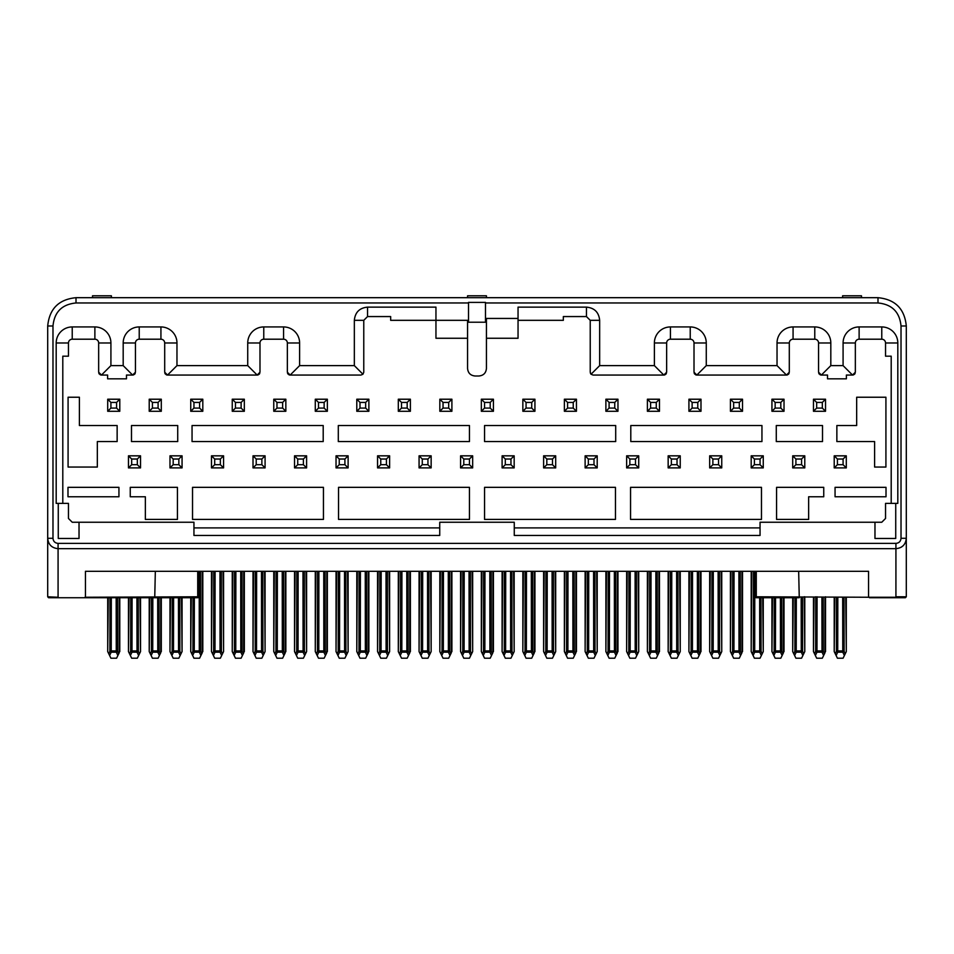 <?xml version="1.0" encoding="UTF-8"?>
<svg xmlns="http://www.w3.org/2000/svg" width="954" height="954" viewBox="0 0 954 954"><rect width="100%" height="100%" fill="white"/><g stroke="black" fill="none" stroke-linecap="round" stroke-linejoin="round"><path stroke-width="1.43" d="M48.559 597.717L47.7 596.787L48.642 597.729L47.7 596.787L47.7 325.994C49.381 308.798 58.814 299.365 76.01 297.684L877.99 297.684C895.186 299.365 904.619 308.798 906.3 325.994L906.3 596.787L905.358 597.729L869.499 597.729L868.557 596.787L868.557 571.303L85.443 571.303L85.443 596.787L84.501 597.729L48.642 597.729L47.7 596.787L58.075 597.252L58.075 548.657L895.925 548.657C902.222 548.049 905.68 544.591 906.3 538.283L906.193 538.283M486.433 338.265L518.046 338.265L518.046 318.445L486.433 318.445L486.433 368.447C485.991 373.038 483.475 375.554 478.884 375.995L475.116 375.995C470.525 375.554 468.009 373.038 467.567 368.447L467.567 320.329L435.954 320.329L435.954 338.265L467.567 338.265M903.128 545.748L901.351 547.131M798.665 571.303L799.261 597.729L756.284 597.729L799.261 597.729M85.311 597.252L198.659 596.787L197.716 597.729L48.642 597.729L154.739 597.729L155.335 571.303M47.891 540.286L47.7 538.283C48.32 544.591 51.778 548.049 58.075 548.657L58.075 543.375C54.986 543.076 53.281 541.383 52.983 538.283L52.983 325.994C54.342 312.006 62.022 304.338 76.01 302.967L468.509 302.967M590.454 373.336A2.826 2.826 0 0 0 591.051 374.23L590.228 372.227L590.228 320.329L586.448 316.561L563.337 316.561L563.337 320.329L518.046 320.329M367.552 307.128L435.954 307.128L435.954 320.329L390.663 320.329L390.663 316.561L367.552 316.561L363.772 320.329L367.552 316.561L367.552 307.128C359.527 307.903 355.126 312.304 354.339 320.329L354.339 365.62L362.949 374.23L363.772 372.227L363.772 320.329L354.339 320.329M755.341 596.787A0.942 0.942 0 0 0 756.284 597.729L755.341 596.787L756.284 596.787L756.284 597.729L755.341 596.787L755.341 571.303M126.488 597.729L197.716 597.729L198.659 596.787L198.659 571.303M52.983 325.994L47.7 325.994C49.381 308.798 58.814 299.365 76.01 297.684L877.99 297.684L877.99 302.967C891.978 304.338 899.658 312.006 901.017 325.994L901.017 538.283C900.719 541.383 899.014 543.076 895.925 543.375L894.983 543.291M706.27 365.62L696.837 375.053L786.478 375.053L777.033 365.62L706.27 365.62L706.27 342.975A16.039 16.039 -90 0 0 690.231 326.936L670.423 326.936A16.039 16.039 -90 0 0 654.384 342.975L654.384 365.62L663.817 375.053L593.054 375.053L591.051 374.23L599.661 365.62L599.661 320.329C598.873 312.304 594.473 307.903 586.448 307.128L518.046 307.128L518.046 318.445M110.914 365.62L101.482 375.053L107.611 375.053L107.611 378.833L126.488 378.833L126.488 375.053L132.618 375.053L123.185 365.62L110.914 365.62L110.914 342.975L98.656 342.975A3.768 3.768 90 0 0 94.875 339.207L72.23 339.207A3.768 3.768 89.6 0 0 68.461 342.975L68.461 356.188L62.797 356.188L62.797 503.378M110.914 342.975A16.039 16.039 52.6 0 0 94.875 326.936L72.23 326.936A16.039 16.039 90 0 0 56.191 342.975L56.191 503.378L68.461 503.378L68.461 518.475L72.23 522.243L193.948 522.243L193.948 535.456L439.734 535.456L439.734 522.243L514.266 522.243L514.266 535.456L760.052 535.456L760.052 522.243L881.77 522.243L885.539 518.475L885.539 503.378L897.809 503.378L897.809 342.975A16.039 16.039 -90 0 0 881.77 326.936L859.125 326.936A16.039 16.039 -90 0 0 843.086 342.975L843.086 365.62L830.815 365.62L821.382 375.053L827.512 375.053L827.512 378.833L846.389 378.833L846.389 375.053L852.518 375.053L843.086 365.62M193.948 527.908L439.734 527.908M514.266 527.908L760.052 527.908M891.203 503.378L891.203 356.188L885.539 356.188L885.539 342.975A3.768 3.768 -90 0 0 881.77 339.207L859.125 339.207A3.768 3.768 -90 0 0 855.344 342.975L843.086 342.975M586.448 307.128L586.448 316.561L590.228 320.329L599.661 320.329M362.949 374.23L360.946 375.053L290.183 375.053L299.616 365.62L354.339 365.62M288.907 374.755A2.826 2.826 0 0 0 290.183 375.053L287.357 372.227L287.357 342.975A3.768 3.768 -90 0 0 283.577 339.207L263.769 339.207A3.768 3.768 -92.1 0 0 259.989 342.975L259.989 372.227L257.163 375.053L247.73 365.62L176.967 365.62L167.522 375.053L257.163 375.053A2.826 2.826 0 0 0 258.248 374.839M469.451 519.417L469.451 487.339L338.539 487.339L338.539 519.417L469.451 519.417M484.549 487.339L484.549 519.417L615.461 519.417L615.461 487.339L484.549 487.339M469.451 441.571L469.451 425.532L338.3 425.532L338.3 441.571L469.451 441.571M484.549 425.532L484.549 441.571L615.7 441.571L615.7 425.532L484.549 425.532M68.08 467.055L97.332 467.055L97.332 441.571L117.139 441.571L117.139 425.532L79.397 425.532L79.397 397.234L68.08 397.234L68.08 467.055M131.485 441.571L177.718 441.571L177.718 425.532L131.485 425.532L131.485 441.571M856.668 425.532L836.861 425.532L836.861 441.571L874.603 441.571L874.603 467.055L885.92 467.055L885.92 397.234L856.668 397.234L856.668 425.532M776.282 425.532L776.282 441.571L822.515 441.571L822.515 425.532L776.282 425.532M118.94 496.772L118.94 487.339L67.984 487.339L67.984 496.772L118.94 496.772M177.432 519.417L177.432 487.339L130.257 487.339L130.257 496.772L145.354 496.772L145.354 519.417L177.432 519.417M886.016 487.339L835.06 487.339L835.06 496.772L886.016 496.772L886.016 487.339M823.743 487.339L776.568 487.339L776.568 519.417L808.646 519.417L808.646 496.772L823.743 496.772L823.743 487.339M761.948 441.571L761.948 425.532L630.797 425.532L630.797 441.571L761.948 441.571M192.052 425.532L192.052 441.571L323.203 441.571L323.203 425.532L192.052 425.532M761.471 519.417L761.471 487.339L630.558 487.339L630.558 519.417L761.471 519.417M192.529 487.339L192.529 519.417L323.442 519.417L323.442 487.339L192.529 487.339M654.384 365.62L599.661 365.62M895.734 503.378L895.734 538.473L874.973 538.473L874.973 522.243M79.027 522.243L79.027 538.473L58.266 538.473L58.266 503.378M485.491 302.406L485.491 322.213L468.509 322.213L468.509 302.406L485.491 302.406M895.925 596.787L906.3 596.787L905.358 597.729L906.3 596.787L905.358 597.729L906.3 596.787L895.925 597.729L868.689 597.252L895.925 597.252L895.925 543.375L58.075 543.375M842.609 297.684L842.609 295.8L861.486 295.8L861.486 297.684M92.514 297.684L92.514 295.8L111.391 295.8L111.391 297.684M467.567 297.684L467.567 295.8L486.433 295.8L486.433 297.684M868.557 571.303L85.443 571.303M756.284 571.303L756.284 596.787L868.689 597.252M853.615 374.839A2.826 2.826 -179.7 0 1 852.518 375.053L855.344 372.227L855.344 342.975M820.106 374.755A2.826 2.826 0 0 0 821.382 375.053L818.556 372.227L818.556 342.975A3.768 3.768 -90 0 0 814.776 339.207L793.072 339.207A3.768 3.768 -90 0 0 789.304 342.975L789.304 372.227L786.478 375.053A2.826 2.826 0 0 0 787.563 374.839M830.815 365.62L830.815 342.975A16.039 16.039 -90 0 0 814.776 326.936L793.072 326.936A16.039 16.039 -90 0 0 777.033 342.975L777.033 365.62M695.561 374.755A2.826 2.826 0 0 0 696.837 375.053L694.011 372.227L694.011 342.975A3.768 3.768 -90 0 0 690.231 339.207L670.423 339.207A3.768 3.768 -90 0 0 666.643 342.975L666.643 372.227L663.817 375.053A2.826 2.826 0 0 0 664.914 374.839M98.656 342.975L98.656 372.227L101.482 375.053A2.826 2.826 90 0 1 100.206 374.755M247.73 365.62L247.73 342.975A16.039 16.039 89.8 0 1 263.769 326.936L283.577 326.936A16.039 16.039 90 0 1 299.616 342.975L299.616 365.62M123.185 365.62L123.185 342.975A16.039 16.039 90 0 1 139.224 326.936L160.928 326.936A16.039 16.039 90 0 1 176.967 342.975L176.967 365.62M166.246 374.755A2.826 2.826 0 0 0 167.522 375.053L164.696 372.227L164.696 342.975A3.768 3.768 -90 0 0 160.928 339.207L139.224 339.207A3.768 3.768 -92.1 0 0 135.444 342.975L135.444 372.227L132.618 375.053A2.826 2.826 0 0 0 133.703 374.839M854.45 374.302A2.826 2.826 -179.7 0 0 855.106 373.384M818.747 373.241A2.826 2.826 0 0 0 819.236 374.075M788.398 374.302A2.826 2.826 0 0 0 789.053 373.384M694.202 373.241A2.826 2.826 0 0 0 694.691 374.075M665.737 374.302A2.826 2.826 0 0 0 666.405 373.384M287.536 373.241A2.826 2.826 0 0 0 288.036 374.075M259.083 374.302A2.826 2.826 0 0 0 259.75 373.384M164.887 373.241A2.826 2.826 0 0 0 165.388 374.075M134.538 374.302A2.826 2.826 0 0 0 135.206 373.384M98.834 373.241A2.826 2.826 90 0 0 99.335 374.075M140.536 455.893L140.536 467.901L128.468 467.901L128.468 455.821L140.536 455.893M140.536 467.901L128.468 467.901M140.262 456.107L137.328 459.029L137.328 464.693L140.262 467.615M128.754 467.615L131.676 464.693L131.676 459.029L128.754 456.107M131.676 459.029L137.328 459.029M137.328 464.693L131.676 464.693M140.536 597.729L140.536 651.594L137.328 658.2L131.676 658.2L128.468 651.594L128.468 597.729M132.081 597.729L131.986 652.178L137.03 652.178L136.935 597.729M129.017 597.729L128.468 651.594M139.988 597.729L140.536 651.594M138.64 655.505L137.03 652.178L138.354 651.355L138.258 597.729M130.746 597.729L130.65 651.355L131.986 652.178L130.364 655.505M119.787 399.285L119.787 411.281L107.707 411.281L107.707 399.213L119.787 399.285M119.787 411.281L107.707 411.281M119.5 399.499L116.579 402.421L116.579 408.073L119.5 411.007M107.993 411.007L110.914 408.073L110.914 402.421L107.993 399.499M110.914 402.421L116.579 402.421M116.579 408.073L110.914 408.073M111.32 597.729L111.224 652.178L116.269 652.178L116.173 597.729M119.787 597.729L119.787 651.594M109.984 597.729L109.889 651.355L111.224 652.178L109.603 655.505L107.707 651.594L107.707 597.729M109.603 655.505L110.914 658.2L116.579 658.2L117.879 655.505L116.269 652.178L117.604 651.355L117.509 597.729M117.604 651.355L118.749 653.728L119.226 652.727L119.226 597.729M118.749 653.728L117.879 655.505M108.255 597.729L107.707 651.594M182.059 455.893L182.059 467.901L169.979 467.901L169.979 455.821L182.059 455.893M182.059 467.901L169.979 467.901M181.773 456.107L178.851 459.029L178.851 464.693L181.773 467.615M170.265 467.615L173.187 464.693L173.187 459.029L170.265 456.107M173.187 459.029L178.851 459.029M178.851 464.693L173.187 464.693M182.059 597.729L182.059 651.594L178.851 658.2L173.187 658.2L169.979 651.594L169.979 597.729M173.592 597.729L173.497 652.178L178.541 652.178L178.446 597.729M170.527 597.729L169.979 651.594M181.498 597.729L182.059 651.594M180.151 655.505L178.541 652.178L179.877 651.355L179.781 597.729M172.257 597.729L172.161 651.355L173.497 652.178L171.875 655.505M161.298 399.285L161.298 411.281L149.218 411.281L149.218 399.213L161.298 399.285M161.298 411.281L149.218 411.281M161.011 399.499L158.09 402.421L158.09 408.073L161.011 411.007M149.504 411.007L152.425 408.073L152.425 402.421L149.504 399.499M152.425 402.421L158.09 402.421M158.09 408.073L152.425 408.073M152.831 597.729L152.735 652.178L157.78 652.178L157.684 597.729M161.298 597.729L161.298 651.594M151.495 597.729L151.4 651.355L152.735 652.178L151.126 655.505L149.218 651.594L149.218 597.729M151.126 655.505L152.425 658.2L158.09 658.2L159.401 655.505L157.78 652.178L159.115 651.355L159.02 597.729M159.115 651.355L160.26 653.728L160.749 652.727L160.749 597.729M160.26 653.728L159.401 655.505M149.778 597.729L149.218 651.594M223.57 455.893L223.57 467.901L211.49 467.901L211.49 455.821L223.57 455.893M223.57 467.901L211.49 467.901M223.284 456.107L220.362 459.029L220.362 464.693L223.284 467.615M211.776 467.615L214.698 464.693L214.698 459.029L211.776 456.107M214.698 459.029L220.362 459.029M220.362 464.693L214.698 464.693M223.57 571.303L223.57 651.594L220.362 658.2L214.698 658.2L211.49 651.594L211.49 571.303M215.103 571.303L215.008 652.178L220.052 652.178L219.957 571.303M212.05 571.303L211.49 651.594M223.021 571.303L223.57 651.594M221.674 655.505L220.052 652.178L221.388 651.355L221.292 571.303M213.768 571.303L213.672 651.355L215.008 652.178L213.398 655.505M202.808 399.285L202.808 411.281L190.74 411.281L190.74 399.213L202.808 399.285M202.808 411.281L190.74 411.281M202.534 399.499L199.601 402.421L199.601 408.073L202.534 411.007M191.027 411.007L193.948 408.073L193.948 402.421L191.027 399.499M193.948 402.421L199.601 402.421M199.601 408.073L193.948 408.073M194.354 597.729L194.258 652.178L199.303 652.178L199.207 571.303M202.808 571.303L202.808 651.594M193.018 597.729L192.923 651.355L194.258 652.178L192.636 655.505L190.74 651.594L190.74 597.729M192.636 655.505L193.948 658.2L199.601 658.2L200.912 655.505L199.303 652.178L200.626 651.355L200.531 571.303M200.626 651.355L201.783 653.728L202.26 652.727L202.26 571.303M201.783 653.728L200.912 655.505M191.289 597.729L190.74 651.594M265.081 455.893L265.081 467.901L253.013 467.901L253.013 455.821L265.081 455.893M265.081 467.901L253.013 467.901M264.807 456.107L261.873 459.029L261.873 464.693L264.807 467.615M253.299 467.615L256.221 464.693L256.221 459.029L253.299 456.107M256.221 459.029L261.873 459.029M261.873 464.693L256.221 464.693M265.081 571.303L265.081 651.594L261.873 658.2L256.221 658.2L253.013 651.594L253.013 571.303M256.626 571.303L256.531 652.178L261.563 652.178L261.479 571.303M253.561 571.303L253.013 651.594M264.532 571.303L265.081 651.594M263.185 655.505L261.563 652.178L262.899 651.355L262.803 571.303M255.29 571.303L255.195 651.355L256.531 652.178L254.909 655.505M244.331 399.285L244.331 411.281L232.251 411.281L232.251 399.213L244.331 399.285M244.331 411.281L232.251 411.281M244.045 399.499L241.123 402.421L241.123 408.073L244.045 411.007M232.537 411.007L235.459 408.073L235.459 402.421L232.537 399.499M235.459 402.421L241.123 402.421M241.123 408.073L235.459 408.073M235.865 571.303L235.769 652.178L240.813 652.178L240.718 571.303M244.331 571.303L244.331 651.594M234.529 571.303L234.434 651.355L235.769 652.178L234.147 655.505L232.251 651.594L232.251 571.303M234.147 655.505L235.459 658.2L241.123 658.2L242.423 655.505L240.813 652.178L242.149 651.355L242.054 571.303M242.149 651.355L243.294 653.728L243.771 652.727L243.771 571.303M243.294 653.728L242.423 655.505M232.8 571.303L232.251 651.594M306.604 455.893L306.604 467.901L294.524 467.901L294.524 455.821L306.604 455.893M306.604 467.901L294.524 467.901M306.317 456.107L303.396 459.029L303.396 464.693L306.317 467.615M294.81 467.615L297.731 464.693L297.731 459.029L294.81 456.107M297.731 459.029L303.396 459.029M303.396 464.693L297.731 464.693M306.604 571.303L306.604 651.594L303.396 658.2L297.731 658.2L294.524 651.594L294.524 571.303M298.137 571.303L298.042 652.178L303.086 652.178L302.99 571.303M295.072 571.303L294.524 651.594M306.043 571.303L306.604 651.594M304.696 655.505L303.086 652.178L304.421 651.355L304.326 571.303M296.801 571.303L296.706 651.355L298.042 652.178L296.42 655.505M285.842 399.285L285.842 411.281L273.762 411.281L273.762 399.213L285.842 399.285M285.842 411.281L273.762 411.281M285.556 399.499L282.634 402.421L282.634 408.073L285.556 411.007M274.048 411.007L276.97 408.073L276.97 402.421L274.048 399.499M276.97 402.421L282.634 402.421M282.634 408.073L276.97 408.073M277.375 571.303L277.28 652.178L282.324 652.178L282.229 571.303M285.842 571.303L285.842 651.594M276.04 571.303L275.945 651.355L277.28 652.178L275.67 655.505L273.762 651.594L273.762 571.303M275.67 655.505L276.97 658.2L282.634 658.2L283.946 655.505L282.324 652.178L283.66 651.355L283.565 571.303M283.66 651.355L284.805 653.728L285.294 652.727L285.294 571.303M284.805 653.728L283.946 655.505M274.323 571.303L273.762 651.594M348.115 455.893L348.115 467.901L336.035 467.901L336.035 455.821L348.115 455.893M348.115 467.901L336.035 467.901M347.828 456.107L344.907 459.029L344.907 464.693L347.828 467.615M336.321 467.615L339.242 464.693L339.242 459.029L336.321 456.107M339.242 459.029L344.907 459.029M344.907 464.693L339.242 464.693M348.115 571.303L348.115 651.594L344.907 658.2L339.242 658.2L336.035 651.594L336.035 571.303M339.648 571.303L339.552 652.178L344.597 652.178L344.501 571.303M336.595 571.303L336.035 651.594M347.566 571.303L348.115 651.594M346.219 655.505L344.597 652.178L345.932 651.355L345.837 571.303M338.312 571.303L338.217 651.355L339.552 652.178L337.943 655.505M327.353 399.285L327.353 411.281L315.285 411.281L315.285 399.213L327.353 399.285M327.353 411.281L315.285 411.281M327.079 399.499L324.145 402.421L324.145 408.073L327.079 411.007M315.571 411.007L318.493 408.073L318.493 402.421L315.571 399.499M318.493 402.421L324.145 402.421M324.145 408.073L318.493 408.073M318.898 571.303L318.803 652.178L323.835 652.178L323.752 571.303M327.353 571.303L327.353 651.594M317.563 571.303L317.467 651.355L318.803 652.178L317.181 655.505L315.285 651.594L315.285 571.303M317.181 655.505L318.493 658.2L324.145 658.2L325.457 655.505L323.835 652.178L325.171 651.355L325.075 571.303M325.171 651.355L326.328 653.728L326.805 652.727L326.805 571.303M326.328 653.728L325.457 655.505M315.834 571.303L315.285 651.594M389.626 455.893L389.626 467.901L377.557 467.901L377.557 455.821L389.626 455.893M389.626 467.901L377.557 467.901M389.351 456.107L386.418 459.029L386.418 464.693L389.351 467.615M377.844 467.615L380.765 464.693L380.765 459.029L377.844 456.107M380.765 459.029L386.418 459.029M386.418 464.693L380.765 464.693M389.626 571.303L389.626 651.594L386.418 658.2L380.765 658.2L377.557 651.594L377.557 571.303M381.171 571.303L381.075 652.178L386.108 652.178L386.012 571.303M378.106 571.303L377.557 651.594M389.077 571.303L389.626 651.594M387.729 655.505L386.108 652.178L387.443 651.355L387.348 571.303M379.835 571.303L379.74 651.355L381.075 652.178L379.453 655.505M368.876 399.285L368.876 411.281L356.796 411.281L356.796 399.213L368.876 399.285M368.876 411.281L356.796 411.281M368.59 399.499L365.668 402.421L365.668 408.073L368.59 411.007M357.082 411.007L360.004 408.073L360.004 402.421L357.082 399.499M360.004 402.421L365.668 402.421M365.668 408.073L360.004 408.073M360.409 571.303L360.314 652.178L365.358 652.178L365.263 571.303M368.876 571.303L368.876 651.594M359.074 571.303L358.978 651.355L360.314 652.178L358.692 655.505L356.796 651.594L356.796 571.303M358.692 655.505L360.004 658.2L365.668 658.2L366.968 655.505L365.358 652.178L366.694 651.355L366.598 571.303M366.694 651.355L367.839 653.728L368.316 652.727L368.316 571.303M367.839 653.728L366.968 655.505M357.345 571.303L356.796 651.594M431.148 455.893L431.148 467.901L419.068 467.901L419.068 455.821L431.148 455.893M431.148 467.901L419.068 467.901M430.862 456.107L427.941 459.029L427.941 464.693L430.862 467.615M419.355 467.615L422.276 464.693L422.276 459.029L419.355 456.107M422.276 459.029L427.941 459.029M427.941 464.693L422.276 464.693M431.148 571.303L431.148 651.594L427.941 658.2L422.276 658.2L419.068 651.594L419.068 571.303M422.682 571.303L422.586 652.178L427.63 652.178L427.535 571.303M419.617 571.303L419.068 651.594M430.588 571.303L431.148 651.594M429.24 655.505L427.63 652.178L428.966 651.355L428.871 571.303M421.346 571.303L421.251 651.355L422.586 652.178L420.964 655.505M410.387 399.285L410.387 411.281L398.307 411.281L398.307 399.213L410.387 399.285M410.387 411.281L398.307 411.281M410.101 399.499L407.179 402.421L407.179 408.073L410.101 411.007M398.593 411.007L401.515 408.073L401.515 402.421L398.593 399.499M401.515 402.421L407.179 402.421M407.179 408.073L401.515 408.073M401.92 571.303L401.825 652.178L406.869 652.178L406.774 571.303M410.387 571.303L410.387 651.594M400.585 571.303L400.489 651.355L401.825 652.178L400.215 655.505L398.307 651.594L398.307 571.303M400.215 655.505L401.515 658.2L407.179 658.2L408.491 655.505L406.869 652.178L408.205 651.355L408.109 571.303M408.205 651.355L409.349 653.728L409.838 652.727L409.838 571.303M409.349 653.728L408.491 655.505M398.867 571.303L398.307 651.594M472.659 455.893L472.659 467.901L460.579 467.901L460.579 455.821L472.659 455.893M472.659 467.901L460.579 467.901M472.373 456.107L469.451 459.029L469.451 464.693L472.373 467.615M460.865 467.615L463.787 464.693L463.787 459.029L460.865 456.107M463.787 459.029L469.451 459.029M469.451 464.693L463.787 464.693M472.659 571.303L472.659 651.594L469.451 658.2L463.787 658.2L460.579 651.594L460.579 571.303M464.193 571.303L464.097 652.178L469.141 652.178L469.046 571.303M461.14 571.303L460.579 651.594M472.111 571.303L472.659 651.594M470.763 655.505L469.141 652.178L470.477 651.355L470.382 571.303M462.857 571.303L462.762 651.355L464.097 652.178L462.487 655.505M451.898 399.285L451.898 411.281L439.83 411.281L439.83 399.213L451.898 399.285M451.898 411.281L439.83 411.281M451.624 399.499L448.69 402.421L448.69 408.073L451.624 411.007M440.104 411.007L443.038 408.073L443.038 402.421L440.104 399.499M443.038 402.421L448.69 402.421M448.69 408.073L443.038 408.073M443.443 571.303L443.348 652.178L448.38 652.178L448.285 571.303M451.898 571.303L451.898 651.594M442.107 571.303L442.012 651.355L443.348 652.178L441.726 655.505L439.83 651.594L439.83 571.303M441.726 655.505L443.038 658.2L448.69 658.2L450.002 655.505L448.38 652.178L449.716 651.355L449.62 571.303M449.716 651.355L450.872 653.728L451.349 652.727L451.349 571.303M450.872 653.728L450.002 655.505M440.378 571.303L439.83 651.594M514.17 455.893L514.17 467.901L502.102 467.901L502.102 455.821L514.17 455.893M514.17 467.901L502.102 467.901M513.896 456.107L510.962 459.029L510.962 464.693L513.896 467.615M502.376 467.615L505.31 464.693L505.31 459.029L502.376 456.107M505.31 459.029L510.962 459.029M510.962 464.693L505.31 464.693M514.17 571.303L514.17 651.594L510.962 658.2L505.31 658.2L502.102 651.594L502.102 571.303M505.715 571.303L505.62 652.178L510.652 652.178L510.557 571.303M502.651 571.303L502.102 651.594M513.622 571.303L514.17 651.594M512.274 655.505L510.652 652.178L511.988 651.355L511.893 571.303M504.38 571.303L504.284 651.355L505.62 652.178L503.998 655.505M493.421 399.285L493.421 411.281L481.341 411.281L481.341 399.213L493.421 399.285M493.421 411.281L481.341 411.281M493.135 399.499L490.213 402.421L490.213 408.073L493.135 411.007M481.627 411.007L484.549 408.073L484.549 402.421L481.627 399.499M484.549 402.421L490.213 402.421M490.213 408.073L484.549 408.073M484.954 571.303L484.859 652.178L489.903 652.178L489.807 571.303M493.421 571.303L493.421 651.594M483.618 571.303L483.523 651.355L484.859 652.178L483.237 655.505L481.341 651.594L481.341 571.303M483.237 655.505L484.549 658.2L490.213 658.2L491.513 655.505L489.903 652.178L491.238 651.355L491.143 571.303M491.238 651.355L492.383 653.728L492.86 652.727L492.86 571.303M492.383 653.728L491.513 655.505M481.889 571.303L481.341 651.594M555.693 455.893L555.693 467.901L543.613 467.901L543.613 455.821L555.693 455.893M555.693 467.901L543.613 467.901M555.407 456.107L552.485 459.029L552.485 464.693L555.407 467.615M543.899 467.615L546.821 464.693L546.821 459.029L543.899 456.107M546.821 459.029L552.485 459.029M552.485 464.693L546.821 464.693M555.693 571.303L555.693 651.594L552.485 658.2L546.821 658.2L543.613 651.594L543.613 571.303M547.226 571.303L547.131 652.178L552.175 652.178L552.08 571.303M544.162 571.303L543.613 651.594M555.133 571.303L555.693 651.594M553.785 655.505L552.175 652.178L553.511 651.355L553.415 571.303M545.891 571.303L545.795 651.355L547.131 652.178L545.509 655.505M534.932 399.285L534.932 411.281L522.852 411.281L522.852 399.213L534.932 399.285M534.932 411.281L522.852 411.281M534.645 399.499L531.724 402.421L531.724 408.073L534.645 411.007M523.138 411.007L526.059 408.073L526.059 402.421L523.138 399.499M526.059 402.421L531.724 402.421M531.724 408.073L526.059 408.073M526.465 571.303L526.369 652.178L531.414 652.178L531.318 571.303M534.932 571.303L534.932 651.594M525.129 571.303L525.034 651.355L526.369 652.178L524.76 655.505L522.852 651.594L522.852 571.303M524.76 655.505L526.059 658.2L531.724 658.2L533.036 655.505L531.414 652.178L532.749 651.355L532.654 571.303M532.749 651.355L533.894 653.728L534.383 652.727L534.383 571.303M533.894 653.728L533.036 655.505M523.412 571.303L522.852 651.594M597.204 455.893L597.204 467.901L585.124 467.901L585.124 455.821L597.204 455.893M597.204 467.901L585.124 467.901M596.918 456.107L593.996 459.029L593.996 464.693L596.918 467.615M585.41 467.615L588.332 464.693L588.332 459.029L585.41 456.107M588.332 459.029L593.996 459.029M593.996 464.693L588.332 464.693M597.204 571.303L597.204 651.594L593.996 658.2L588.332 658.2L585.124 651.594L585.124 571.303M588.737 571.303L588.642 652.178L593.686 652.178L593.591 571.303M585.684 571.303L585.124 651.594M596.655 571.303L597.204 651.594M595.308 655.505L593.686 652.178L595.022 651.355L594.926 571.303M587.402 571.303L587.306 651.355L588.642 652.178L587.032 655.505M576.443 399.285L576.443 411.281L564.374 411.281L564.374 399.213L576.443 399.285M576.443 411.281L564.374 411.281M576.156 399.499L573.235 402.421L573.235 408.073L576.156 411.007M564.649 411.007L567.582 408.073L567.582 402.421L564.649 399.499M567.582 402.421L573.235 402.421M573.235 408.073L567.582 408.073M567.988 571.303L567.892 652.178L572.925 652.178L572.829 571.303M576.443 571.303L576.443 651.594M566.652 571.303L566.557 651.355L567.892 652.178L566.271 655.505L564.374 651.594L564.374 571.303M566.271 655.505L567.582 658.2L573.235 658.2L574.546 655.505L572.925 652.178L574.26 651.355L574.165 571.303M574.26 651.355L575.417 653.728L575.894 652.727L575.894 571.303M575.417 653.728L574.546 655.505M564.923 571.303L564.374 651.594M638.715 455.893L638.715 467.901L626.647 467.901L626.647 455.821L638.715 455.893M638.715 467.901L626.647 467.901M638.429 456.107L635.507 459.029L635.507 464.693L638.429 467.615M626.921 467.615L629.855 464.693L629.855 459.029L626.921 456.107M629.855 459.029L635.507 459.029M635.507 464.693L629.855 464.693M638.715 571.303L638.715 651.594L635.507 658.2L629.855 658.2L626.647 651.594L626.647 571.303M630.248 571.303L630.165 652.178L635.197 652.178L635.102 571.303M627.195 571.303L626.647 651.594M638.166 571.303L638.715 651.594M636.819 655.505L635.197 652.178L636.533 651.355L636.437 571.303M628.924 571.303L628.829 651.355L630.165 652.178L628.543 655.505M617.965 399.285L617.965 411.281L605.885 411.281L605.885 399.213L617.965 399.285M617.965 411.281L605.885 411.281M617.679 399.499L614.758 402.421L614.758 408.073L617.679 411.007M606.172 411.007L609.093 408.073L609.093 402.421L606.172 399.499M609.093 402.421L614.758 402.421M614.758 408.073L609.093 408.073M609.499 571.303L609.403 652.178L614.448 652.178L614.352 571.303M617.965 571.303L617.965 651.594M608.163 571.303L608.068 651.355L609.403 652.178L607.781 655.505L605.885 651.594L605.885 571.303M607.781 655.505L609.093 658.2L614.758 658.2L616.057 655.505L614.448 652.178L615.783 651.355L615.688 571.303M615.783 651.355L616.928 653.728L617.405 652.727L617.405 571.303M616.928 653.728L616.057 655.505M606.434 571.303L605.885 651.594M680.238 455.893L680.238 467.901L668.158 467.901L668.158 455.821L680.238 455.893M680.238 467.901L668.158 467.901M679.952 456.107L677.03 459.029L677.03 464.693L679.952 467.615M668.444 467.615L671.366 464.693L671.366 459.029L668.444 456.107M671.366 459.029L677.03 459.029M677.03 464.693L671.366 464.693M680.238 571.303L680.238 651.594L677.03 658.2L671.366 658.2L668.158 651.594L668.158 571.303M671.771 571.303L671.676 652.178L676.72 652.178L676.624 571.303M668.706 571.303L668.158 651.594M679.677 571.303L680.238 651.594M678.33 655.505L676.72 652.178L678.055 651.355L677.96 571.303M670.435 571.303L670.34 651.355L671.676 652.178L670.054 655.505M659.476 399.285L659.476 411.281L647.396 411.281L647.396 399.213L659.476 399.285M659.476 411.281L647.396 411.281M659.19 399.499L656.269 402.421L656.269 408.073L659.19 411.007M647.683 411.007L650.604 408.073L650.604 402.421L647.683 399.499M650.604 402.421L656.269 402.421M656.269 408.073L650.604 408.073M651.01 571.303L650.914 652.178L655.958 652.178L655.863 571.303M659.476 571.303L659.476 651.594M649.674 571.303L649.579 651.355L650.914 652.178L649.304 655.505L647.396 651.594L647.396 571.303M649.304 655.505L650.604 658.2L656.269 658.2L657.58 655.505L655.958 652.178L657.294 651.355L657.199 571.303M657.294 651.355L658.439 653.728L658.928 652.727L658.928 571.303M658.439 653.728L657.58 655.505M647.957 571.303L647.396 651.594M721.749 455.893L721.749 467.901L709.669 467.901L709.669 455.821L721.749 455.893M721.749 467.901L709.669 467.901M721.462 456.107L718.541 459.029L718.541 464.693L721.462 467.615M709.955 467.615L712.876 464.693L712.876 459.029L709.955 456.107M712.876 459.029L718.541 459.029M718.541 464.693L712.876 464.693M721.749 571.303L721.749 651.594L718.541 658.2L712.876 658.2L709.669 651.594L709.669 571.303M713.282 571.303L713.187 652.178L718.231 652.178L718.135 571.303M710.229 571.303L709.669 651.594M721.2 571.303L721.749 651.594M719.853 655.505L718.231 652.178L719.566 651.355L719.471 571.303M711.946 571.303L711.851 651.355L713.187 652.178L711.577 655.505M700.987 399.285L700.987 411.281L688.919 411.281L688.919 399.213L700.987 399.285M700.987 411.281L688.919 411.281M700.701 399.499L697.779 402.421L697.779 408.073L700.701 411.007M689.193 411.007L692.127 408.073L692.127 402.421L689.193 399.499M692.127 402.421L697.779 402.421M697.779 408.073L692.127 408.073M692.521 571.303L692.437 652.178L697.469 652.178L697.374 571.303M700.987 571.303L700.987 651.594M691.197 571.303L691.101 651.355L692.437 652.178L690.815 655.505L688.919 651.594L688.919 571.303M690.815 655.505L692.127 658.2L697.779 658.2L699.091 655.505L697.469 652.178L698.805 651.355L698.71 571.303M698.805 651.355L699.962 653.728L700.439 652.727L700.439 571.303M699.962 653.728L699.091 655.505M689.468 571.303L688.919 651.594M763.26 455.893L763.26 467.901L751.192 467.901L751.192 455.821L763.26 455.893M763.26 467.901L751.192 467.901M762.973 456.107L760.052 459.029L760.052 464.693L762.973 467.615M751.466 467.615L754.399 464.693L754.399 459.029L751.466 456.107M754.399 459.029L760.052 459.029M760.052 464.693L754.399 464.693M763.26 597.729L763.26 651.594L760.052 658.2L754.399 658.2L751.192 651.594L751.192 571.303M754.793 571.303L754.697 652.178L759.742 652.178L759.646 597.729M751.74 571.303L751.192 651.594M762.711 597.729L763.26 651.594M761.364 655.505L759.742 652.178L761.077 651.355L760.982 597.729M753.469 571.303L753.374 651.355L754.697 652.178L753.088 655.505M742.51 399.285L742.51 411.281L730.43 411.281L730.43 399.213L742.51 399.285M742.51 411.281L730.43 411.281M742.224 399.499L739.302 402.421L739.302 408.073L742.224 411.007M730.716 411.007L733.638 408.073L733.638 402.421L730.716 399.499M733.638 402.421L739.302 402.421M739.302 408.073L733.638 408.073M734.043 571.303L733.948 652.178L738.992 652.178L738.897 571.303M742.51 571.303L742.51 651.594M732.708 571.303L732.612 651.355L733.948 652.178L732.326 655.505L730.43 651.594L730.43 571.303M732.326 655.505L733.638 658.2L739.302 658.2L740.602 655.505L738.992 652.178L740.328 651.355L740.232 571.303M740.328 651.355L741.473 653.728L741.95 652.727L741.95 571.303M741.473 653.728L740.602 655.505M730.979 571.303L730.43 651.594M804.782 455.893L804.782 467.901L792.702 467.901L792.702 455.821L804.782 455.893M804.782 467.901L792.702 467.901M804.496 456.107L801.575 459.029L801.575 464.693L804.496 467.615M792.989 467.615L795.91 464.693L795.91 459.029L792.989 456.107M795.91 459.029L801.575 459.029M801.575 464.693L795.91 464.693M804.782 596.787L804.782 651.594L801.575 658.2L795.91 658.2L792.702 651.594L792.702 597.729M796.316 597.729L796.22 652.178L801.265 652.178L801.169 597.729M793.251 597.729L792.702 651.594M804.222 596.787L804.782 651.594M802.874 655.505L801.265 652.178L802.6 651.355L802.505 597.729M794.98 597.729L794.885 651.355L796.22 652.178L794.599 655.505M784.021 399.285L784.021 411.281L771.941 411.281L771.941 399.213L784.021 399.285M784.021 411.281L771.941 411.281M783.735 399.499L780.813 402.421L780.813 408.073L783.735 411.007M772.227 411.007L775.149 408.073L775.149 402.421L772.227 399.499M775.149 402.421L780.813 402.421M780.813 408.073L775.149 408.073M775.554 597.729L775.459 652.178L780.503 652.178L780.408 597.729M784.021 597.729L784.021 651.594M774.219 597.729L774.123 651.355L775.459 652.178L773.849 655.505L771.941 651.594L771.941 597.729M773.849 655.505L775.149 658.2L780.813 658.2L782.125 655.505L780.503 652.178L781.839 651.355L781.743 597.729M781.839 651.355L782.984 653.728L783.472 652.727L783.472 597.729M782.984 653.728L782.125 655.505M772.501 597.729L771.941 651.594M846.293 455.893L846.293 467.901L834.213 467.901L834.213 455.821L846.293 455.893M846.293 467.901L834.213 467.901M846.007 456.107L843.086 459.029L843.086 464.693L846.007 467.615M834.5 467.615L837.421 464.693L837.421 459.029L834.5 456.107M837.421 459.029L843.086 459.029M843.086 464.693L837.421 464.693M846.293 597.729L846.293 651.594L843.086 658.2L837.421 658.2L834.213 651.594L834.213 597.729M837.827 597.729L837.731 652.178L842.776 652.178L842.68 597.729M834.774 597.729L834.213 651.594M845.745 597.729L846.293 651.594M844.397 655.505L842.776 652.178L844.111 651.355L844.016 597.729M836.491 597.729L836.396 651.355L837.731 652.178L836.121 655.505M825.532 399.285L825.532 411.281L813.464 411.281L813.464 399.213L825.532 399.285M825.532 411.281L813.464 411.281M825.246 399.499L822.324 402.421L822.324 408.073L825.246 411.007M813.738 411.007L816.672 408.073L816.672 402.421L813.738 399.499M816.672 402.421L822.324 402.421M822.324 408.073L816.672 408.073M817.065 596.787L816.97 652.178L822.014 652.178L821.919 597.729M825.532 596.787L825.532 651.594M815.742 596.787L815.646 651.355L816.97 652.178L815.36 655.505L813.464 651.594L813.464 597.729M815.36 655.505L816.672 658.2L822.324 658.2L823.636 655.505L822.014 652.178L823.35 651.355L823.254 597.729M823.35 651.355L824.506 653.728L824.983 652.727L824.983 597.729M824.506 653.728L823.636 655.505M814.012 597.729L813.464 651.594M813.464 399.213L825.532 399.213M771.941 399.213L784.021 399.213M730.43 399.213L742.51 399.213M688.919 399.213L700.987 399.213M647.396 399.213L659.476 399.213M605.885 399.213L617.965 399.213M564.374 399.213L576.443 399.213M522.852 399.213L534.932 399.213M481.341 399.213L493.421 399.213M439.83 399.213L451.898 399.213M398.307 399.213L410.387 399.213M356.796 399.213L368.876 399.213M315.285 399.213L327.353 399.213M273.762 399.213L285.842 399.213M232.251 399.213L244.331 399.213M190.74 399.213L202.808 399.213M149.218 399.213L161.298 399.213M107.707 399.213L119.787 399.213M834.213 455.821L846.293 455.821M792.702 455.821L804.782 455.821M751.192 455.821L763.26 455.821M709.669 455.821L721.749 455.821M668.158 455.821L680.238 455.821M626.647 455.821L638.715 455.821M585.124 455.821L597.204 455.821M543.613 455.821L555.693 455.821M502.102 455.821L514.17 455.821M460.579 455.821L472.659 455.821M419.068 455.821L431.148 455.821M377.557 455.821L389.626 455.821M336.035 455.821L348.115 455.821M294.524 455.821L306.604 455.821M253.013 455.821L265.081 455.821M211.49 455.821L223.57 455.821M169.979 455.821L182.059 455.821M128.468 455.821L140.536 455.821M198.659 596.787A0.942 0.942 0 0 1 197.716 597.729L197.716 571.303M76.01 297.684L76.01 302.967M485.491 302.967L877.99 302.967M47.7 538.283L52.983 538.283M906.3 538.283L901.017 538.283M906.3 325.994L901.017 325.994M881.77 326.936L881.77 339.207M885.539 342.975L897.809 342.975M859.125 339.207L859.125 326.936M777.033 342.975L789.304 342.975M793.072 339.207L793.072 326.936M814.776 339.207L814.776 326.936M818.556 342.975L830.815 342.975M690.231 339.207L690.231 326.936M670.423 326.936L670.423 339.207M694.011 342.975L706.27 342.975M666.643 342.975L654.384 342.975M72.23 339.207L72.23 326.936M56.191 342.975L68.461 342.975M94.875 339.207L94.875 326.936M160.928 339.207L160.928 326.936M139.224 326.936L139.224 339.207M164.696 342.975L176.967 342.975M135.444 342.975L123.185 342.975M247.73 342.975L259.989 342.975M263.769 339.207L263.769 326.936M283.577 339.207L283.577 326.936M287.357 342.975L299.616 342.975M130.746 650.938L138.258 650.938M138.354 651.355L139.511 653.728M129.494 653.728L130.65 651.355M109.984 650.938L117.509 650.938M108.744 653.728L109.889 651.355M172.257 650.938L179.781 650.938M179.877 651.355L181.022 653.728M171.016 653.728L172.161 651.355M151.495 650.938L159.02 650.938M150.255 653.728L151.4 651.355M213.768 650.938L221.292 650.938M221.388 651.355L222.532 653.728M212.527 653.728L213.672 651.355M193.018 650.938L200.531 650.938M191.766 653.728L192.923 651.355M255.29 650.938L262.803 650.938M262.899 651.355L264.055 653.728M254.038 653.728L255.195 651.355M234.529 650.938L242.054 650.938M233.289 653.728L234.434 651.355M296.801 650.938L304.326 650.938M304.421 651.355L305.566 653.728M295.561 653.728L296.706 651.355M276.04 650.938L283.565 650.938M274.8 653.728L275.945 651.355M338.312 650.938L345.837 650.938M345.932 651.355L347.077 653.728M337.072 653.728L338.217 651.355M317.563 650.938L325.075 650.938M316.311 653.728L317.467 651.355M379.835 650.938L387.348 650.938M387.443 651.355L388.6 653.728M378.583 653.728L379.74 651.355M359.074 650.938L366.598 650.938M357.833 653.728L358.978 651.355M421.346 650.938L428.871 650.938M428.966 651.355L430.111 653.728M420.106 653.728L421.251 651.355M400.585 650.938L408.109 650.938M399.344 653.728L400.489 651.355M462.857 650.938L470.382 650.938M470.477 651.355L471.622 653.728M461.617 653.728L462.762 651.355M442.107 650.938L449.62 650.938M440.855 653.728L442.012 651.355M504.38 650.938L511.893 650.938M511.988 651.355L513.145 653.728M503.128 653.728L504.284 651.355M483.618 650.938L491.143 650.938M482.378 653.728L483.523 651.355M545.891 650.938L553.415 650.938M553.511 651.355L554.656 653.728M544.651 653.728L545.795 651.355M525.129 650.938L532.654 650.938M523.889 653.728L525.034 651.355M587.402 650.938L594.926 650.938M595.022 651.355L596.167 653.728M586.161 653.728L587.306 651.355M566.652 650.938L574.165 650.938M565.4 653.728L566.557 651.355M628.924 650.938L636.437 650.938M636.533 651.355L637.689 653.728M627.672 653.728L628.829 651.355M608.163 650.938L615.688 650.938M606.923 653.728L608.068 651.355M670.435 650.938L677.96 650.938M678.055 651.355L679.2 653.728M669.195 653.728L670.34 651.355M649.674 650.938L657.199 650.938M648.434 653.728L649.579 651.355M711.946 650.938L719.471 650.938M719.566 651.355L720.711 653.728M710.706 653.728L711.851 651.355M691.197 650.938L698.71 650.938M689.945 653.728L691.101 651.355M753.469 650.938L760.982 650.938M761.077 651.355L762.234 653.728M752.217 653.728L753.374 651.355M732.708 650.938L740.232 650.938M731.468 653.728L732.612 651.355M794.98 650.938L802.505 650.938M802.6 651.355L803.745 653.728M793.74 653.728L794.885 651.355M774.219 650.938L781.743 650.938M772.978 653.728L774.123 651.355M836.491 650.938L844.016 650.938M844.111 651.355L845.256 653.728M835.251 653.728L836.396 651.355M815.742 650.938L823.254 650.938M814.489 653.728L815.646 651.355"/></g></svg>
